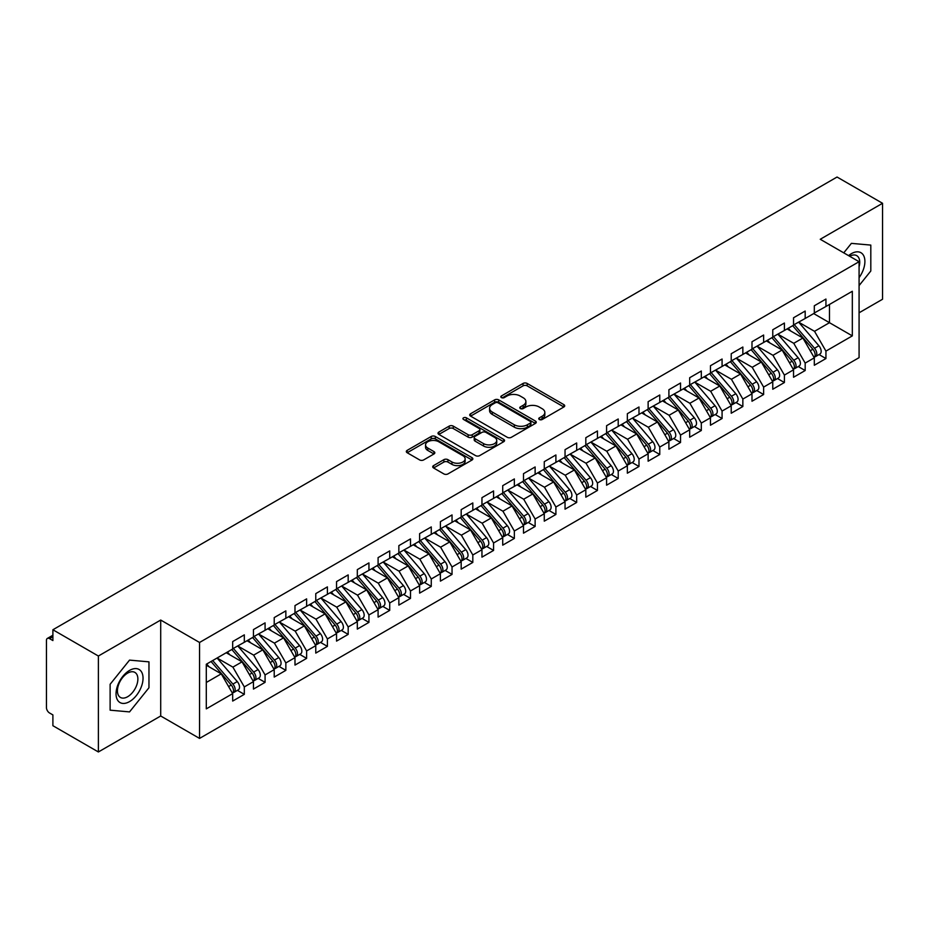 <?xml version="1.0" encoding="UTF-8"?>
<svg xmlns="http://www.w3.org/2000/svg" width="929" height="929" viewBox="0 0 929 929"><rect width="100%" height="100%" fill="white"/><g stroke="black" fill="none" stroke-linecap="round" stroke-linejoin="round"><path stroke-width="1.39" d="M539.343 419.502A2.021 1.161 0 0 0 542.199 419.502L563.857 406.995A2.88 1.661 0 0 0 564.704 405.81A2.88 1.661 0 0 0 563.857 404.638L527.161 383.445A2.88 1.661 0 0 0 523.073 383.445L501.416 395.951A2.021 1.161 0 0 0 500.824 396.776A2.021 1.161 0 0 0 501.416 397.6A2.021 1.161 0 0 0 504.273 397.6L507.071 395.986A9.232 5.33 0 0 1 520.124 395.986L523.178 397.751A9.232 5.33 0 0 1 525.884 401.514A9.232 5.33 0 0 1 523.178 405.288L520.379 406.902A2.021 1.161 0 0 0 519.787 407.726A2.021 1.161 0 0 0 520.379 408.551A2.021 1.161 0 0 0 523.236 408.551L526.035 406.937A9.232 5.33 0 0 1 539.087 406.937L542.141 408.702A9.232 5.33 0 0 1 544.847 412.464A9.232 5.33 0 0 1 542.141 416.238L539.343 417.853A2.021 1.161 0 0 0 538.75 418.677A2.021 1.161 0 0 0 539.343 419.502L539.343 417.853M433.564 465.615A2.88 1.661 0 0 0 432.728 466.799A2.88 1.661 0 0 0 433.564 467.972L443.865 473.918A2.88 1.661 0 0 0 447.941 473.918L472.002 460.029A2.88 1.661 0 0 0 472.849 458.845A2.88 1.661 0 0 0 472.002 457.672L435.306 436.479A2.88 1.661 0 0 0 431.219 436.479L407.169 450.368A2.88 1.661 0 0 0 406.321 451.552A2.88 1.661 0 0 0 407.169 452.725L419.606 459.913A2.88 1.661 0 0 0 423.682 459.913L433.971 453.967A2.88 1.661 0 0 0 434.818 452.783A2.88 1.661 0 0 0 433.971 451.61L427.804 448.045A7.711 4.448 0 0 1 425.552 444.898A7.711 4.448 0 0 1 430.313 440.787A7.711 4.448 0 0 1 438.72 441.751L462.874 455.698A7.711 4.448 0 0 1 465.139 458.845A7.711 4.448 0 0 1 460.378 462.967A7.711 4.448 0 0 1 451.97 461.992L447.941 459.669A2.88 1.661 0 0 0 443.865 459.669L433.564 465.615L433.564 467.972M859.081 312.794L882.55 299.243L882.55 203.288L837.052 177.033L52.895 629.757L52.895 640.557L49.562 638.641A4.401 2.543 -120 0 0 47.367 638.42A4.401 2.543 -120 0 0 46.45 640.441L46.45 707.596A4.401 2.543 -120 0 0 49.562 712.996L52.895 714.912L52.895 725.712L98.381 751.967L160.705 715.992L199.549 738.416L199.549 642.473L160.705 620.049L98.381 656.025L52.895 629.757M882.55 203.288L820.237 239.276L859.081 261.699L199.549 642.473M507.28 437.304A2.88 1.661 0 0 0 511.356 437.304L535.418 423.415A2.88 1.661 0 0 0 536.265 422.242A2.88 1.661 0 0 0 535.418 421.058L498.71 399.876A2.88 1.661 0 0 0 494.634 399.876L470.573 413.765A2.88 1.661 0 0 0 469.726 414.938A2.88 1.661 0 0 0 470.573 416.111L507.28 437.304M464.349 419.931A2.021 1.161 0 0 1 466.393 420.222L503.669 441.739L479.654 455.616A2.88 1.661 0 0 1 475.567 455.616L438.871 434.424L449.171 428.524L449.171 426.121L438.871 432.066A2.88 1.661 0 0 0 438.023 433.239A2.88 1.661 0 0 0 438.871 434.424L438.871 432.066M449.171 428.524A2.88 1.661 0 0 1 453.247 428.524L453.247 426.121A2.88 1.661 0 0 0 449.171 426.121M453.247 426.121L468.123 434.714A2.88 1.661 0 0 0 472.211 434.714L479.039 430.777A2.88 1.661 0 0 0 479.887 429.593A2.88 1.661 0 0 0 479.039 428.42L463.536 419.467A2.021 1.161 0 0 1 462.956 418.642A2.021 1.161 0 0 1 464.198 417.574A2.021 1.161 0 0 1 466.393 417.818L503.704 439.371A2.88 1.661 0 0 1 504.552 440.543A2.88 1.661 0 0 1 503.704 441.716L503.704 439.371M199.549 738.416L859.081 357.642L859.081 261.699M813.688 313.572L852.323 335.88L852.323 291.265L825.939 306.489L825.939 299.057L814.315 305.769L814.315 313.212L805.176 318.484L805.176 311.052L793.54 317.764L793.54 325.196L784.401 330.48L784.401 323.037L772.765 329.76L772.765 337.192L763.626 342.476L763.626 335.032L751.991 341.756L751.991 349.188L742.852 354.46L742.852 347.028L731.216 353.74L731.216 361.184L722.077 366.456L722.077 359.024L710.453 365.736L710.453 373.168L701.314 378.451L701.314 371.019L689.678 377.731L689.678 385.163L680.539 390.447L680.539 383.003L668.903 389.727L668.903 397.159L659.764 402.431L659.764 394.999L648.128 401.711L648.128 409.155L638.989 414.427L638.989 406.995L627.354 413.707L627.354 421.151L618.215 426.423L618.215 418.991L606.591 425.703L606.591 433.135L597.44 438.418L597.44 430.975L585.816 437.698L585.816 445.13L576.677 450.402L576.677 442.97L565.041 449.682L565.041 457.126L555.902 462.398L555.902 454.966L544.266 461.678L544.266 469.122L535.127 474.394L535.127 466.962L523.491 473.674L523.491 481.106L514.352 486.39L514.352 478.946L502.717 485.67L502.717 493.102L493.578 498.385L493.578 490.942L481.954 497.665L481.954 505.097L472.815 510.369L472.815 502.937L461.179 509.649L461.179 517.093L452.04 522.365L452.04 514.933L440.404 521.645L440.404 529.077L431.265 534.361L431.265 526.929L419.629 533.641L419.629 541.073L410.49 546.357L410.49 538.913L398.855 545.637L398.855 553.069L389.715 558.341L389.715 550.909L378.091 557.621L378.091 565.064L368.941 570.336L368.941 562.904L357.317 569.616L357.317 577.048L348.178 582.332L348.178 574.9L336.542 581.612L336.542 589.044L327.403 594.328L327.403 586.884L315.767 593.608L315.767 601.04L306.628 606.312L306.628 598.88L294.992 605.592L294.992 613.035L285.853 618.308L285.853 610.876L274.218 617.588L274.218 625.031L265.079 630.303L265.079 622.871L253.454 629.583L253.454 637.015L244.315 642.299L244.315 634.855L232.68 641.579L232.68 649.011L206.296 664.247L206.296 708.862L232.68 693.626L221.253 673.839L206.296 665.199M852.323 335.88L825.939 351.104L814.524 331.316L798.731 322.2M819.041 354.553L825.939 358.548L825.939 351.104M825.939 358.548L814.315 365.26L814.315 357.828L805.176 363.1L793.749 343.312L777.956 334.196M798.266 366.549L805.176 370.532L805.176 363.1M805.176 370.532L793.54 377.255L793.54 369.812L784.401 375.095L772.974 355.308L757.181 346.192M777.492 378.544L784.401 382.527L784.401 375.095M784.401 382.527L772.765 389.239L772.765 381.807L763.626 387.091L752.2 367.292L736.418 358.188L756.578 381.738L752.223 384.258A5.876 3.391 60 0 1 754.487 389.843A5.876 3.391 60 0 1 753.268 392.526A5.876 3.391 60 0 1 752.316 392.804M756.717 390.54L763.626 394.523L763.626 387.091M763.626 394.523L751.991 401.235L751.991 393.803L742.852 399.075L731.425 379.287L715.644 370.172M735.954 402.524L742.852 406.519L742.852 399.075M742.852 406.519L731.216 413.231L731.216 405.799L722.077 411.071L710.662 391.283L694.869 382.167M715.179 414.52L722.077 418.503L722.077 411.071M722.077 418.503L710.453 425.227L710.453 417.783L701.314 423.067L689.887 403.279L674.094 394.163M694.404 426.516L701.314 430.499L701.314 423.067M701.314 430.499L689.678 437.211L689.678 429.779L680.539 435.062L669.112 415.275L653.319 406.159L673.49 429.709L669.124 432.229A5.876 3.391 60 0 1 671.4 437.814A5.876 3.391 60 0 1 670.181 440.497A5.876 3.391 60 0 1 669.228 440.776M673.63 438.511L680.539 442.494L680.539 435.062M680.539 442.494L668.903 449.206L668.903 441.774L659.764 447.046L648.337 427.259L632.556 418.143L652.715 441.705L648.349 444.225A5.876 3.391 60 0 1 650.625 449.799A5.876 3.391 60 0 1 649.406 452.493A5.876 3.391 60 0 1 648.454 452.76M652.855 450.495L659.764 454.49L659.764 447.046M659.764 454.49L648.128 461.202L648.128 453.77L638.989 459.042L627.563 439.254L611.781 430.139M632.092 462.491L638.989 466.474L638.989 459.042M638.989 466.474L627.354 473.198L627.354 465.754L618.215 471.038L606.788 451.25L591.007 442.134M611.317 474.487L618.215 478.47L618.215 471.038M618.215 478.47L606.591 485.193L606.591 477.75L597.44 483.034L586.025 463.246L570.232 454.13M590.542 486.482L597.44 490.466L597.44 483.034M597.44 490.466L585.816 497.178L585.816 489.746L576.677 495.018L565.25 475.23L549.457 466.114L569.628 489.676L565.262 492.196A5.876 3.391 60 0 1 567.538 497.781A5.876 3.391 60 0 1 566.318 500.464A5.876 3.391 60 0 1 565.366 500.743M569.767 498.467L576.677 502.461L576.677 495.018M576.677 502.461L565.041 509.173L565.041 501.741L555.902 507.013L544.475 487.226L528.682 478.11M548.993 510.462L555.902 514.457L555.902 507.013M555.902 514.457L544.266 521.169L544.266 513.737L535.127 519.009L523.701 499.221L507.919 490.106M528.218 522.458L535.127 526.441L535.127 519.009M535.127 526.441L523.491 533.165L523.491 525.721L514.352 531.005L502.926 511.217L487.144 502.101L507.304 525.651L502.949 528.171A5.876 3.391 60 0 1 505.213 533.757A5.876 3.391 60 0 1 503.994 536.439A5.876 3.391 60 0 1 503.042 536.718M507.455 534.454L514.352 538.437L514.352 531.005M514.352 538.437L502.717 545.149L502.717 537.717L493.578 542.989L482.151 523.201L466.37 514.085L486.541 537.647L482.174 540.167A5.876 3.391 60 0 1 484.439 545.753A5.876 3.391 60 0 1 483.219 548.435A5.876 3.391 60 0 1 482.279 548.714M486.68 546.449L493.578 550.433L493.578 542.989M493.578 550.433L481.954 557.145L481.954 549.713L472.815 554.985L461.388 535.197L445.595 526.081L465.766 549.643L461.399 552.151A5.876 3.391 60 0 1 463.664 557.737A5.876 3.391 60 0 1 462.456 560.431A5.876 3.391 60 0 1 461.504 560.698M465.905 558.434L472.815 562.428L472.815 554.985M472.815 562.428L461.179 569.14L461.179 561.708L452.04 566.98L440.613 547.193L424.82 538.077M445.13 570.429L452.04 574.412L452.04 566.98M452.04 574.412L440.404 581.136L440.404 573.692L431.265 578.976L419.838 559.188L404.057 550.073M424.356 582.425L431.265 586.408L431.265 578.976M431.265 586.408L419.629 593.12L419.629 585.688L410.49 590.972L399.064 571.172L383.282 562.068M403.592 594.421L410.49 598.404L410.49 590.972M410.49 598.404L398.855 605.116L398.855 597.684L389.715 602.956L378.289 583.168L362.507 574.052L382.667 597.614L378.312 600.134A5.876 3.391 60 0 1 380.576 605.708A5.876 3.391 60 0 1 379.357 608.402A5.876 3.391 60 0 1 378.405 608.669M382.818 606.405L389.715 610.399L389.715 602.956M389.715 610.399L378.091 617.111L378.091 609.679L368.941 614.952L357.526 595.164L341.733 586.048M362.043 618.4L368.941 622.384L368.941 614.952M368.941 622.384L357.317 629.107L357.317 621.664L348.178 626.947L336.751 607.16L320.958 598.044M341.268 630.396L348.178 634.379L348.178 626.947M348.178 634.379L336.542 641.103L336.542 633.659L327.403 638.943L315.976 619.155L300.183 610.039L320.354 633.59L315.988 636.11A5.876 3.391 60 0 1 318.264 641.695A5.876 3.391 60 0 1 317.044 644.378A5.876 3.391 60 0 1 316.092 644.656M320.493 642.392L327.403 646.375L327.403 638.943M327.403 646.375L315.767 653.087L315.767 645.655L306.628 650.927L295.201 631.139L279.42 622.024L299.579 645.585L295.225 648.105A5.876 3.391 60 0 1 297.489 653.679A5.876 3.391 60 0 1 296.27 656.373A5.876 3.391 60 0 1 295.317 656.64M299.719 654.376L306.628 658.371L306.628 650.927M306.628 658.371L294.992 665.083L294.992 657.651L285.853 662.923L274.427 643.135L258.645 634.019M278.955 666.372L285.853 670.355L285.853 662.923M285.853 670.355L274.218 677.078L274.218 669.635L265.079 674.918L253.652 655.131L237.87 646.015M258.181 678.367L265.079 682.351L265.079 674.918M265.079 682.351L253.454 689.074L253.454 681.631L244.315 686.914L232.889 667.127L217.096 658.011L237.267 681.561L232.9 684.081A5.876 3.391 60 0 1 235.165 689.666A5.876 3.391 60 0 1 233.957 692.349A5.876 3.391 60 0 1 233.005 692.628M237.406 690.363L244.315 694.346L244.315 686.914M244.315 694.346L232.68 701.058L232.68 693.626M232.68 648.767L244.315 642.299M206.296 682.478L221.253 673.839M253.454 636.783L265.079 630.303M232.889 667.127L242.028 661.843L226.235 652.727M253.454 681.631L242.028 661.843M274.218 624.787L285.853 618.308M253.652 655.131L262.802 649.847L247.009 640.731M274.218 669.635L262.802 649.847M294.992 612.792L306.628 606.312M274.427 643.135L283.566 637.863L267.784 628.747M294.992 657.651L283.566 637.863M315.767 600.796L327.403 594.328M295.201 631.139L304.34 625.867L288.559 616.751M315.767 645.655L304.34 625.867M336.542 588.812L348.178 582.332M315.976 619.155L325.115 613.872L309.322 604.756M336.542 633.659L325.115 613.872M357.317 576.816L368.941 570.336M336.751 607.16L345.89 601.876L330.097 592.76M357.317 621.664L345.89 601.876M378.091 564.82L389.715 558.341M357.526 595.164L366.665 589.892L350.872 580.776M378.091 609.679L366.665 589.892M398.855 552.825L410.49 546.357M378.289 583.168L387.428 577.896L371.646 568.78M398.855 597.684L387.428 577.896M419.629 540.841L431.265 534.361M399.064 571.172L408.203 565.9L392.421 556.785M419.629 585.688L408.203 565.9M440.404 528.845L452.04 522.365M419.838 559.188L428.977 553.905L413.196 544.789M440.404 573.692L428.977 553.905M461.179 516.849L472.815 510.369M440.613 547.193L449.752 541.921L433.959 532.805M461.179 561.708L449.752 541.921M481.954 504.853L493.578 498.385M461.388 535.197L470.527 529.925L454.734 520.809M481.954 549.713L470.527 529.925M502.717 492.858L514.352 486.39M482.151 523.201L491.302 517.929L475.509 508.813M502.717 537.717L491.302 517.929M523.491 480.874L535.127 474.394M502.926 511.217L512.065 505.933L496.283 496.818M523.491 525.721L512.065 505.933M544.266 468.878L555.902 462.398M523.701 499.221L532.84 493.938L517.058 484.833M544.266 513.737L532.84 493.938M565.041 456.882L576.677 450.402M544.475 487.226L553.614 481.954L537.833 472.838M565.041 501.741L553.614 481.954M585.816 444.886L597.44 438.418M565.25 475.23L574.389 469.958L558.596 460.842M585.816 489.746L574.389 469.958M606.591 432.902L618.215 426.423M586.025 463.246L595.164 457.962L579.371 448.846M606.591 477.75L595.164 457.962M627.354 420.907L638.989 414.427M606.788 451.25L615.927 445.966L600.146 436.851M627.354 465.754L615.927 445.966M648.128 408.911L659.764 402.431M627.563 439.254L636.702 433.982L620.92 424.867M648.128 453.77L636.702 433.982M668.903 396.915L680.539 390.447M648.337 427.259L657.477 421.987L641.695 412.871M668.903 441.774L657.477 421.987M689.678 384.931L701.314 378.451M669.112 415.275L678.251 409.991L662.458 400.875M689.678 429.779L678.251 409.991M710.453 372.935L722.077 366.456M689.887 403.279L699.026 397.995L683.233 388.879M710.453 417.783L699.026 397.995M731.216 360.94L742.852 354.46M710.662 391.283L719.801 386.011L704.008 376.895M731.216 405.799L719.801 386.011M751.991 348.944L763.626 342.476M731.425 379.287L740.564 374.015L724.783 364.9M751.991 393.803L740.564 374.015M772.765 336.96L784.401 330.48M752.2 367.292L761.339 362.02L745.557 352.904M772.765 381.807L761.339 362.02M793.54 324.964L805.176 318.484M772.974 355.308L782.113 350.024L766.332 340.908M793.54 369.812L782.113 350.024M814.315 312.968L825.939 306.489M814.524 331.316L829.481 322.688L829.481 304.457L852.323 291.265M793.749 343.312L802.888 338.028L787.095 328.924M814.315 357.828L802.888 338.028M98.381 656.025L98.381 751.967M851.394 243.363L843.753 252.851L851.394 243.363L870.81 245.093L851.394 243.363M870.81 270.989L870.81 245.093L870.81 270.989L859.081 285.586L870.81 270.989M160.705 715.992L160.705 620.049M148.965 687.75L148.965 661.854L129.537 660.113L110.121 684.278L110.121 710.174L129.537 711.904L148.965 687.75L129.537 711.904L110.121 710.174L110.121 684.278L129.537 660.113L148.965 661.854L148.965 687.75M540.144 419.78L542.141 418.631A9.232 5.33 0 0 0 544.847 414.868L544.847 412.464M525.884 401.514L525.884 403.918A9.232 5.33 0 0 1 523.178 407.68L521.181 408.841M563.857 404.638L563.857 406.995L527.161 385.849A2.88 1.661 0 0 0 523.073 385.849L502.217 397.891M535.371 423.438L498.71 402.269A2.88 1.661 0 0 0 494.634 402.269L470.608 416.134L470.573 413.765M530.32 423.067A2.021 1.161 0 0 0 530.912 422.242A2.021 1.161 0 0 0 530.32 421.418L498.107 402.814A2.021 1.161 0 0 0 495.25 402.814L492.289 404.521A9.232 5.33 0 0 0 489.583 408.284A9.232 5.33 0 0 0 492.289 412.058L514.306 424.774A9.232 5.33 0 0 0 527.358 424.774L530.32 423.067L530.32 425.459A2.021 1.161 0 0 0 530.912 424.634L530.912 422.242M489.583 408.284L489.583 410.688A9.232 5.33 0 0 0 492.289 414.45L492.289 412.058M530.32 425.459L527.358 427.166A9.232 5.33 0 0 1 514.306 427.166L492.289 414.45M453.247 428.524L468.123 437.118A2.88 1.661 0 0 0 472.211 437.118L479.039 433.169A2.88 1.661 0 0 0 479.887 431.997L479.887 429.593M483.579 443.632A7.711 4.448 0 0 0 491.975 444.596A7.711 4.448 0 0 0 496.736 440.485A7.711 4.448 0 0 0 494.483 437.338L485.972 432.415A2.88 1.661 0 0 0 481.896 432.415L475.056 436.363A2.88 1.661 0 0 0 474.22 437.536A2.88 1.661 0 0 0 475.056 438.72L483.579 443.632L483.579 446.036A7.711 4.448 0 0 0 491.975 447A7.711 4.448 0 0 0 496.736 442.878L496.736 440.485M474.22 437.536L474.22 439.94A2.88 1.661 0 0 0 475.056 441.112L475.056 438.72M483.579 446.036L475.056 441.112M465.139 458.845L465.139 461.248A7.711 4.448 0 0 1 460.378 465.359A7.711 4.448 0 0 1 451.97 464.395L447.941 462.073A2.88 1.661 0 0 0 443.865 462.073L433.611 467.995M425.552 444.898L425.552 447.302A7.711 4.448 0 0 0 427.804 450.449L427.804 448.045M433.971 451.61L433.971 453.967L427.804 450.449M472.002 457.672L472.002 460.029L435.306 438.883A2.88 1.661 0 0 0 431.219 438.883L407.204 452.748M794.341 324.732L814.536 348.27A5.876 3.391 60 0 1 816.8 353.856A5.876 3.391 60 0 1 815.592 356.55L819.947 354.03A5.876 3.391 -120 0 0 821.166 351.336A5.876 3.391 -120 0 0 818.902 345.762L798.708 322.224M815.592 356.55A5.876 3.391 60 0 1 814.64 356.817M792.681 325.696L812.875 349.234A5.876 3.391 60 0 1 815.139 354.82A5.876 3.391 60 0 1 814.071 357.41M790.718 331.003L788.315 328.216M773.567 336.728L793.761 360.266A5.876 3.391 60 0 1 796.037 365.852A5.876 3.391 60 0 1 794.818 368.546L799.172 366.026A5.876 3.391 -120 0 0 800.392 363.332A5.876 3.391 -120 0 0 798.127 357.746L777.933 334.208M794.818 368.546A5.876 3.391 60 0 1 793.865 368.813M771.906 337.691L792.1 361.23A5.876 3.391 60 0 1 794.365 366.816A5.876 3.391 60 0 1 793.308 369.405M769.944 342.998L767.551 340.211M752.804 348.723L772.986 372.262A5.876 3.391 60 0 1 775.262 377.848A5.876 3.391 60 0 1 774.043 380.53L778.409 378.022A5.876 3.391 -120 0 0 779.617 375.328A5.876 3.391 -120 0 0 777.352 369.742L757.158 346.203M774.043 380.53A5.876 3.391 60 0 1 773.091 380.809M751.131 349.687L771.325 373.226A5.876 3.391 60 0 1 773.602 378.8A5.876 3.391 60 0 1 772.533 381.401M749.169 354.994L746.777 352.196M753.268 392.526L757.634 390.006A5.876 3.391 -120 0 0 758.854 387.323A5.876 3.391 -120 0 0 756.578 381.738M730.368 361.671L750.551 385.21A5.876 3.391 60 0 1 752.827 390.795A5.876 3.391 60 0 1 751.758 393.397M728.394 366.99L726.002 364.191M732.029 360.719L752.223 384.258M711.254 372.703L731.448 396.253A5.876 3.391 60 0 1 733.713 401.827A5.876 3.391 60 0 1 732.493 404.521L736.86 402.002A5.876 3.391 -120 0 0 738.079 399.319A5.876 3.391 -120 0 0 735.803 393.733L715.62 370.195M732.493 404.521A5.876 3.391 60 0 1 731.541 404.789M709.593 373.667L729.788 397.206A5.876 3.391 60 0 1 732.052 402.791A5.876 3.391 60 0 1 730.984 405.381M707.619 378.974L705.227 376.187M859.081 277.632A19.091 11.02 120 0 0 864.284 257.159A19.091 11.02 120 0 0 851.394 253.663A19.091 11.02 120 0 0 848.572 255.638M859.081 266.751A14.458 8.349 120 0 0 856.724 255.638A14.458 8.349 120 0 0 849.663 256.265M129.537 701.604A19.091 11.02 120 0 0 143.043 678.216A19.091 11.02 120 0 0 129.537 670.424A19.091 11.02 120 0 0 116.044 693.8A19.091 11.02 120 0 0 129.537 701.604M127.645 696.727A14.458 8.349 120 0 0 137.097 683.976A14.458 8.349 120 0 0 134.879 672.399A14.458 8.349 120 0 0 127.645 673.119A14.458 8.349 120 0 0 118.204 685.857A14.458 8.349 120 0 0 120.422 697.435A14.458 8.349 120 0 0 127.645 696.727M690.479 384.699L710.673 408.237A5.876 3.391 60 0 1 712.938 413.823A5.876 3.391 60 0 1 711.719 416.517L716.085 413.997A5.876 3.391 -120 0 0 717.304 411.303A5.876 3.391 -120 0 0 715.04 405.718L694.846 382.179M711.719 416.517A5.876 3.391 60 0 1 710.778 416.784M688.819 385.663L709.013 409.201A5.876 3.391 60 0 1 711.277 414.787A5.876 3.391 60 0 1 710.209 417.376M686.845 390.97L684.452 388.183M669.704 396.695L689.899 420.233A5.876 3.391 60 0 1 692.163 425.819A5.876 3.391 60 0 1 690.955 428.513L695.31 425.993A5.876 3.391 -120 0 0 696.529 423.299A5.876 3.391 -120 0 0 694.265 417.713L674.071 394.175M690.955 428.513A5.876 3.391 60 0 1 690.003 428.78M668.044 397.658L688.238 421.197A5.876 3.391 60 0 1 690.502 426.783A5.876 3.391 60 0 1 689.434 429.372M666.081 402.965L663.678 400.178M670.181 440.497L674.547 437.977A5.876 3.391 -120 0 0 675.755 435.295A5.876 3.391 -120 0 0 673.49 429.709M647.269 409.643L667.463 433.181A5.876 3.391 60 0 1 669.739 438.767A5.876 3.391 60 0 1 668.671 441.368M645.307 414.961L642.914 412.162M648.93 408.69L669.124 432.229M649.406 452.493L653.772 449.973A5.876 3.391 -120 0 0 654.98 447.29A5.876 3.391 -120 0 0 652.715 441.705M626.494 421.638L646.689 445.177A5.876 3.391 60 0 1 648.965 450.762A5.876 3.391 60 0 1 647.896 453.352M624.532 426.945L622.14 424.158M628.167 420.686L648.349 444.225M607.392 432.67L627.586 456.209A5.876 3.391 60 0 1 629.85 461.794A5.876 3.391 60 0 1 628.631 464.488L632.997 461.968A5.876 3.391 -120 0 0 634.217 459.274A5.876 3.391 -120 0 0 631.941 453.689L611.746 430.15M628.631 464.488A5.876 3.391 60 0 1 627.679 464.755M605.731 433.634L625.925 457.173A5.876 3.391 60 0 1 628.19 462.758A5.876 3.391 60 0 1 627.121 465.348M603.757 438.941L601.365 436.154M586.617 444.666L606.811 468.204A5.876 3.391 60 0 1 609.076 473.79A5.876 3.391 60 0 1 607.856 476.484L612.223 473.964A5.876 3.391 -120 0 0 613.442 471.27A5.876 3.391 -120 0 0 611.166 465.684L590.983 442.146M607.856 476.484A5.876 3.391 60 0 1 606.916 476.751M584.956 445.63L605.151 469.168A5.876 3.391 60 0 1 607.415 474.754A5.876 3.391 60 0 1 606.347 477.343M582.982 450.937L580.59 448.15M565.842 456.662L586.036 480.2A5.876 3.391 60 0 1 588.301 485.786A5.876 3.391 60 0 1 587.093 488.468L591.448 485.948A5.876 3.391 -120 0 0 592.667 483.266A5.876 3.391 -120 0 0 590.403 477.68L570.209 454.142M587.093 488.468A5.876 3.391 60 0 1 586.141 488.747M564.182 457.614L584.376 481.152A5.876 3.391 60 0 1 586.64 486.738A5.876 3.391 60 0 1 585.572 489.339M562.219 462.932L559.815 460.134M566.318 500.464L570.673 497.944A5.876 3.391 -120 0 0 571.892 495.262A5.876 3.391 -120 0 0 569.628 489.676M543.407 469.609L563.601 493.148A5.876 3.391 60 0 1 565.866 498.734A5.876 3.391 60 0 1 564.809 501.335M541.444 474.916L539.052 472.129M545.068 468.657L565.262 492.196M524.293 480.641L544.487 504.18A5.876 3.391 60 0 1 546.763 509.766A5.876 3.391 60 0 1 545.544 512.46L549.91 509.94A5.876 3.391 -120 0 0 551.118 507.246A5.876 3.391 -120 0 0 548.853 501.672L528.659 478.133M545.544 512.46A5.876 3.391 60 0 1 544.591 512.727M522.632 481.605L542.826 505.144A5.876 3.391 60 0 1 545.102 510.729A5.876 3.391 60 0 1 544.034 513.319M520.67 486.912L518.277 484.125M503.53 492.637L523.724 516.176A5.876 3.391 60 0 1 525.988 521.761A5.876 3.391 60 0 1 524.769 524.455L529.135 521.935A5.876 3.391 -120 0 0 530.354 519.241A5.876 3.391 -120 0 0 528.078 513.656L507.884 490.117M524.769 524.455A5.876 3.391 60 0 1 523.817 524.722M501.869 493.601L522.052 517.139A5.876 3.391 60 0 1 524.328 522.725A5.876 3.391 60 0 1 523.259 525.315M499.895 498.908L497.503 496.121M503.994 536.439L508.36 533.931A5.876 3.391 -120 0 0 509.58 531.237A5.876 3.391 -120 0 0 507.304 525.651M481.094 505.597L501.288 529.135A5.876 3.391 60 0 1 503.553 534.709A5.876 3.391 60 0 1 502.484 537.31M479.12 510.904L476.728 508.105M482.755 504.633L502.949 528.171M483.219 548.435L487.586 545.915A5.876 3.391 -120 0 0 488.805 543.233A5.876 3.391 -120 0 0 486.541 537.647M460.319 517.581L480.514 541.119A5.876 3.391 60 0 1 482.778 546.705A5.876 3.391 60 0 1 481.71 549.306M458.345 522.899L455.953 520.101M461.98 516.629L482.174 540.167M462.456 560.431L466.811 557.911A5.876 3.391 -120 0 0 468.03 555.217A5.876 3.391 -120 0 0 465.766 549.643M439.545 529.576L459.739 553.115A5.876 3.391 60 0 1 462.003 558.701A5.876 3.391 60 0 1 460.935 561.29M437.582 534.883L435.178 532.096M441.205 528.613L461.399 552.151M420.431 540.608L440.625 564.147A5.876 3.391 60 0 1 442.901 569.732A5.876 3.391 60 0 1 441.681 572.427L446.036 569.907A5.876 3.391 -120 0 0 447.255 567.213A5.876 3.391 -120 0 0 444.991 561.627L424.797 538.088M441.681 572.427A5.876 3.391 60 0 1 440.729 572.694M418.77 541.572L438.964 565.111A5.876 3.391 60 0 1 441.24 570.696A5.876 3.391 60 0 1 440.172 573.286M416.807 546.879L414.415 544.092M399.667 552.604L419.85 576.143A5.876 3.391 60 0 1 422.126 581.728A5.876 3.391 60 0 1 420.907 584.411L425.273 581.902A5.876 3.391 -120 0 0 426.481 579.208A5.876 3.391 -120 0 0 424.216 573.623L404.022 550.084M420.907 584.411A5.876 3.391 60 0 1 419.954 584.689M397.995 553.568L418.189 577.106A5.876 3.391 60 0 1 420.465 582.68A5.876 3.391 60 0 1 419.397 585.282M396.033 558.875L393.641 556.076M378.893 564.6L399.087 588.138A5.876 3.391 60 0 1 401.351 593.724A5.876 3.391 60 0 1 400.132 596.406L404.498 593.886A5.876 3.391 -120 0 0 405.718 591.204A5.876 3.391 -120 0 0 403.441 585.618L383.247 562.08M400.132 596.406A5.876 3.391 60 0 1 399.18 596.685M377.232 565.552L397.426 589.091A5.876 3.391 60 0 1 399.691 594.676A5.876 3.391 60 0 1 398.622 597.277M375.258 570.87L372.866 568.072M379.357 608.402L383.723 605.882A5.876 3.391 -120 0 0 384.943 603.2A5.876 3.391 -120 0 0 382.667 597.614M356.457 577.548L376.651 601.086A5.876 3.391 60 0 1 378.916 606.672A5.876 3.391 60 0 1 377.848 609.261M354.483 582.855L352.091 580.068M358.118 576.595L378.312 600.134M337.343 588.58L357.537 612.118A5.876 3.391 60 0 1 359.802 617.704A5.876 3.391 60 0 1 358.594 620.398L362.949 617.878A5.876 3.391 -120 0 0 364.168 615.184A5.876 3.391 -120 0 0 361.904 609.598L341.709 586.06M358.594 620.398A5.876 3.391 60 0 1 357.642 620.665M335.683 589.543L355.877 613.082A5.876 3.391 60 0 1 358.141 618.668A5.876 3.391 60 0 1 357.073 621.257M333.72 594.85L331.316 592.063M316.568 600.575L336.762 624.114A5.876 3.391 60 0 1 339.039 629.699A5.876 3.391 60 0 1 337.819 632.394L342.174 629.874A5.876 3.391 -120 0 0 343.393 627.18A5.876 3.391 -120 0 0 341.129 621.594L320.935 598.055M337.819 632.394A5.876 3.391 60 0 1 336.867 632.661M314.908 601.539L335.102 625.078A5.876 3.391 60 0 1 337.366 630.663A5.876 3.391 60 0 1 336.31 633.253M312.945 606.846L310.553 604.059M317.044 644.378L321.411 641.858A5.876 3.391 -120 0 0 322.618 639.175A5.876 3.391 -120 0 0 320.354 633.59M294.133 613.523L314.327 637.062A5.876 3.391 60 0 1 316.603 642.647A5.876 3.391 60 0 1 315.535 645.249M292.17 618.842L289.778 616.043M295.794 612.571L315.988 636.11M296.27 656.373L300.636 653.853A5.876 3.391 -120 0 0 301.855 651.171A5.876 3.391 -120 0 0 299.579 645.585M273.37 625.519L293.552 649.057A5.876 3.391 60 0 1 295.828 654.643A5.876 3.391 60 0 1 294.76 657.233M271.396 630.826L269.004 628.039M275.03 624.567L295.225 648.105M254.256 636.551L274.45 660.089A5.876 3.391 60 0 1 276.714 665.675A5.876 3.391 60 0 1 275.495 668.369L279.861 665.849A5.876 3.391 -120 0 0 281.081 663.155A5.876 3.391 -120 0 0 278.805 657.569L258.61 634.031M275.495 668.369A5.876 3.391 60 0 1 274.543 668.636M252.595 637.515L272.789 661.053A5.876 3.391 60 0 1 275.054 666.639A5.876 3.391 60 0 1 273.985 669.228M250.621 642.822L248.229 640.035M233.481 648.547L253.675 672.085A5.876 3.391 60 0 1 255.939 677.671A5.876 3.391 60 0 1 254.72 680.365L259.086 677.845A5.876 3.391 -120 0 0 260.306 675.151A5.876 3.391 -120 0 0 258.041 669.565L237.847 646.027M254.72 680.365A5.876 3.391 60 0 1 253.78 680.632M231.82 649.51L252.014 673.049A5.876 3.391 60 0 1 254.279 678.634A5.876 3.391 60 0 1 253.211 681.224M229.846 654.817L227.454 652.03M233.957 692.349L238.312 689.829A5.876 3.391 -120 0 0 239.531 687.146A5.876 3.391 -120 0 0 237.267 681.561M211.046 661.494L231.24 685.045A5.876 3.391 60 0 1 233.504 690.619A5.876 3.391 60 0 1 232.436 693.22M209.083 666.813L206.679 664.014M212.706 660.542L232.9 684.081M52.895 636.713L49.562 638.641M542.141 418.631L542.141 416.238M520.379 408.551L520.379 406.902M523.178 407.68L523.178 405.288M501.416 397.6L501.416 395.951M523.073 385.849L523.073 383.445M527.161 385.849L527.161 383.445M494.634 402.269L494.634 399.876M498.71 402.269L498.71 399.876M535.418 423.415L535.418 421.058M514.306 427.166L514.306 424.774M527.358 427.166L527.358 424.774M468.123 437.118L468.123 434.714M472.211 437.118L472.211 434.714M479.039 433.169L479.039 430.777M466.393 420.222L466.393 417.818M443.865 462.073L443.865 459.669M447.941 462.073L447.941 459.669M451.97 464.395L451.97 461.992M407.169 452.725L407.169 450.368M431.219 438.883L431.219 436.479M435.306 438.883L435.306 436.479M812.875 349.234L810.239 350.756M818.902 345.762L814.536 348.27M792.1 361.23L789.464 362.751M798.127 357.746L793.761 360.266M771.325 373.226L768.689 374.747M777.352 369.742L772.986 372.262M750.551 385.21L747.915 386.743M729.788 397.206L727.14 398.727M735.803 393.733L731.448 396.253M709.013 409.201L706.365 410.723M715.04 405.718L710.673 408.237M688.238 421.197L685.602 422.718M694.265 417.713L689.899 420.233M667.463 433.181L664.827 434.714M646.689 445.177L644.052 446.698M625.925 457.173L623.278 458.694M631.941 453.689L627.586 456.209M605.151 469.168L602.503 470.689M611.166 465.684L606.811 468.204M584.376 481.152L581.74 482.685M590.403 477.68L586.036 480.2M563.601 493.148L560.965 494.681M542.826 505.144L540.19 506.665M548.853 501.672L544.487 504.18M522.052 517.139L519.416 518.661M528.078 513.656L523.724 516.176M501.288 529.135L498.641 530.656M480.514 541.119L477.866 542.652M459.739 553.115L457.103 554.636M438.964 565.111L436.328 566.632M444.991 561.627L440.625 564.147M418.189 577.106L415.553 578.628M424.216 573.623L419.85 576.143M397.426 589.091L394.779 590.623M403.441 585.618L399.087 588.138M376.651 601.086L374.004 602.607M355.877 613.082L353.241 614.603M361.904 609.598L357.537 612.118M335.102 625.078L332.466 626.599M341.129 621.594L336.762 624.114M314.327 637.062L311.691 638.595M293.552 649.057L290.916 650.579M272.789 661.053L270.142 662.574M278.805 657.569L274.45 660.089M252.014 673.049L249.367 674.57M258.041 669.565L253.675 672.085M231.24 685.045L228.604 686.566M52.895 635.227L47.367 638.42"/></g></svg>
